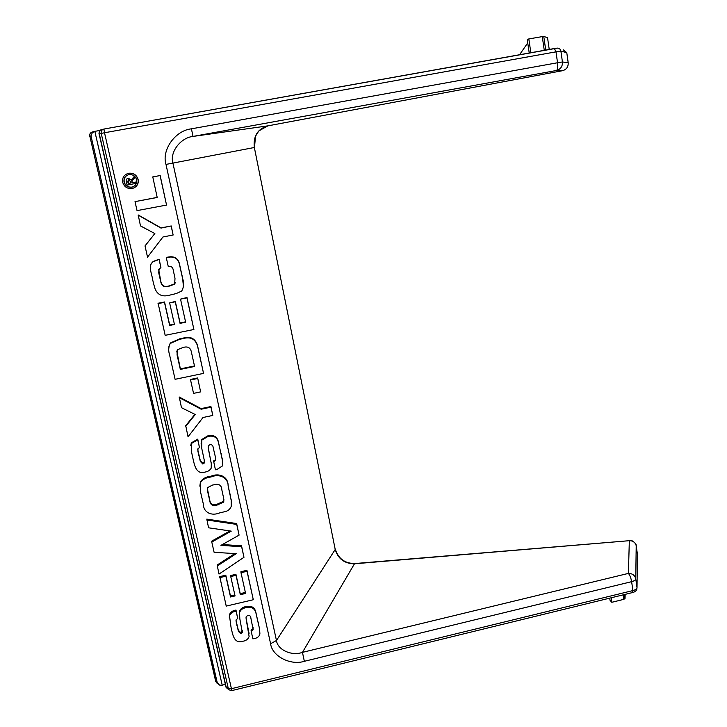 <?xml version="1.0" encoding="UTF-8"?>
<svg xmlns="http://www.w3.org/2000/svg" width="727" height="727" viewBox="0 0 727 727"><rect width="100%" height="100%" fill="white"/><g stroke="black" fill="none" stroke-linecap="round" stroke-linejoin="round"><path stroke-width="1.09" d="M90.984 135.931L89.848 136.24L215.901 681.535L217.228 682.598L90.984 135.931L92.22 132.905L94.374 131.414L99.463 130.551M217.228 682.598L219.545 685.088L222.262 685.343L225.27 684.007M128.097 173.408L128.806 173.244C133.541 172.844 136.649 174.907 138.121 179.442C138.73 183.113 137.458 185.876 134.304 187.73M251.206 631.281L253.16 629.773L250.879 618.141C250.76 616.123 249.734 615.187 247.807 615.324L246.062 616.95L246.208 619.395L249.116 636.543C248.098 639.187 246.035 640.76 242.918 641.25C233.594 644.313 232.558 633.362 231.068 627.519L229.496 615.742C230.732 613.115 232.931 611.571 236.084 611.134L237.72 618.441L236.084 619.913L236.166 621.903L238.438 631.39L240.819 633.753L242.309 632.435L239.828 618.841L239.519 612.597C240.555 609.808 242.718 608.172 245.99 607.699C251.86 606.409 255.259 608.59 256.186 614.233L259.603 629.019L259.912 633.98C259.194 636.534 257.367 638.033 254.45 638.488L252.887 638.86L251.206 631.281L251.079 630.173L253.032 628.673L253.069 627.537M245.99 617.777L249.107 633.799M229.323 617.895L229.414 614.669C230.65 612.043 232.84 610.507 235.993 610.062L237.72 618.441M236.011 620.513L238.347 630.282L240.719 632.644L242.2 631.327L242.273 630.4M239.328 615.524L239.419 611.534C240.455 608.744 242.609 607.118 245.871 606.636C251.733 605.364 255.122 607.536 256.049 613.17L259.821 630.155M219.808 577.601L225.879 576.202L230.532 596.976L235.057 595.922L230.732 576.538L236.021 575.311L240.328 594.686L245.59 593.45L241 572.694L247.044 571.295L253.296 599.739L226.233 606.1L219.754 576.611L225.806 575.211L230.459 595.94L234.839 594.922M230.732 576.538L230.65 575.548L235.93 574.321L240.228 593.659L245.372 592.45M241 572.694L240.901 571.713L246.926 570.322L253.296 599.739M217.2 566.015L236.248 553.674L214.101 552.302L211.793 542.042L231.259 531.128L208.576 527.802L206.795 519.123L236.648 523.549L239.092 535.127L220.944 545.359L241.646 546.731L241.537 545.813L243.972 557.309L219.009 574.066L217.146 565.043L234.839 553.583M222.407 544.532L241.537 545.813M211.793 542.042L211.757 541.124L229.941 530.937M199.834 486.172L200.47 481.792C202.66 478.702 205.786 476.903 209.849 476.412L211.157 476.121C219.263 472.75 228.087 476.558 228.105 485.463L231.495 501.866M213.62 461.681L215.546 460.5L215.374 456.91L213.193 447.687C213.056 445.542 211.984 444.515 209.976 444.597L208.295 445.896L208.349 448.895L211.312 463.572L211.203 468.17C209.849 470.378 207.804 471.678 205.059 472.068C195.39 475.076 194.227 463.399 192.637 457.129L191.437 451.44L191.283 443.552L197.753 439.826L199.498 447.65L197.971 448.686L197.908 451.294L200.334 461.454L202.833 464.035L204.26 463.035L204.178 459.773L201.697 448.132L201.761 440.162L208.031 436.436C214.138 435.228 217.691 437.636 218.691 443.67L222.344 459.491L222.38 465.98L217.046 469.433L215.419 469.787L213.584 460.945L215.501 459.764L215.646 458.564M208.104 446.932L211.566 465.207M190.756 445.669L191.301 442.861L197.744 439.135L199.498 447.65M197.744 449.595L200.325 460.718L202.815 463.29L204.242 462.299L204.414 461.281M201.125 443.506L201.752 439.481L208.004 435.755C214.092 434.555 217.637 436.963 218.636 442.979L222.726 461.809M185.703 426.367L195.245 414.526L181.486 407.683L179.26 397.024L201.152 408.61L210.93 406.538L212.784 415.426L202.997 417.507L188.057 436.818L185.73 425.713L194.891 414.345M197.662 377.949L200.625 391.889L193.546 393.38L190.565 379.976L190.574 379.43L197.662 377.949L200.625 391.889M168.928 346.534L170.282 343.035L179.633 338.846L182.931 338.173C190.356 336.01 195.2 338.382 197.471 345.28L203.542 373.387L175.089 379.312L169.555 354.758C168.255 350.823 168.473 347.07 170.218 343.498L179.587 339.3L182.904 338.628C190.338 336.456 195.2 338.837 197.471 345.743L203.542 373.387M158.013 303.622L164.466 302.332L169.645 325.46L174.453 324.487L169.636 302.914L175.252 301.796L180.051 323.361L185.639 322.225L180.532 299.133L186.948 297.852L193.9 329.495L165.165 335.329L158.113 303.25L164.538 301.969L169.718 325.042L174.362 324.097M169.636 302.914L175.307 301.432L180.087 322.942L185.549 321.834M180.532 299.133L186.966 297.497L193.9 329.495M166.31 257.703L167.555 257.413C174.734 255.922 178.833 258.867 179.86 266.236L182.541 278.25C184.185 282.867 183.895 287.129 181.686 291.054L176.325 293.535L170.418 294.971C162.185 297.452 156.896 294.88 154.551 287.265L152.506 279.195C151.952 273.597 147.681 266.037 153.006 261.747L159.086 259.484L160.958 267.863L159.268 268.527L158.677 272.552L160.758 281.849C161.748 286.302 164.566 287.728 169.209 286.138L174.671 284.139L174.998 278.268L173.308 270.48C172.953 267.291 171.263 265.946 168.246 266.445L166.31 257.703L167.628 257.158C174.789 255.668 178.878 258.603 179.896 265.955L182.577 277.941L183.486 286.965M150.834 264.183L153.115 261.484L159.186 259.221L160.958 267.863M158.631 269.308L160.849 281.531C161.83 285.975 164.647 287.401 169.282 285.82L174.725 283.821L175.398 282.549M138.203 214.956L161.076 227.905L171.245 225.961L173.135 235.012L162.957 236.966L147.526 257.131L145.009 245.926L154.833 233.549L140.484 225.906L138.203 214.956M135.013 201.633L157.205 197.471L152.779 176.906L160.167 175.534L166.547 205.059L137.04 210.621L135.013 201.633L157.186 197.39M152.67 176.961L160.167 175.534M160.076 175.589L166.547 205.059M145.009 245.926L154.869 233.567M138.057 215.101L160.985 228.087L171.245 225.961M171.181 226.142L173.135 235.012M183.013 347.506L177.252 349.787L177.079 354.903L180.332 369.407L194.591 366.453L191.41 352.086C190.492 347.597 187.684 346.07 183.013 347.506M197.471 345.743L197.471 345.28M176.761 351.068L180.369 368.88L194.472 365.954M177.079 354.903L177.134 354.403M180.332 369.407L180.369 368.88M190.565 379.976L197.662 378.494M179.215 397.614L201.161 409.228L210.966 407.147L210.93 406.538M210.966 407.147L212.784 415.426M201.161 409.228L201.152 408.61M214.02 461.545L213.974 460.809M221.272 454.039L221.208 453.321M218.691 443.67L218.636 442.979M208.031 436.436L208.004 435.755M202.833 464.035L202.815 463.29M198.753 455.256L198.753 454.539M197.753 439.826L197.744 439.135M208.64 450.213L208.613 449.504M208.349 448.895L208.322 448.186M203.378 504.202L200.579 492.115L200.479 482.583C202.679 479.484 205.814 477.684 209.885 477.185L211.184 476.894C219.318 473.513 228.169 477.321 228.178 486.254L231.222 500.276L231.195 506.446C230.005 509.436 227.715 511.217 224.325 511.79L219.363 512.989C211.721 516.215 203.442 512.599 203.378 504.202M223.671 498.313L221.835 489.825C221.626 485.909 219.699 484.091 216.083 484.364L212.511 485.073L207.622 487.59L207.849 492.388L209.694 500.421C210.194 504.756 212.602 506.337 216.9 505.156L223.789 502.066L223.671 498.313M231.222 500.276L231.141 499.449M230.223 494.787L230.15 493.978M228.178 486.254L228.105 485.463M209.885 477.185L209.849 476.412M207.395 488.844L209.667 499.603C210.167 503.929 212.566 505.501 216.855 504.32L223.725 501.239L223.907 499.622M207.849 492.388L207.822 491.588M206.813 519.987L236.738 524.421L236.648 523.549M236.738 524.421L239.092 535.127M241.646 546.731L243.972 557.309M247.044 571.295L246.926 570.322M240.328 594.686L240.228 593.659M236.021 575.311L235.93 574.321M230.532 596.976L230.459 595.94M225.879 576.202L225.806 575.211M251.587 631.145L251.46 630.045M258.603 623.911L258.458 622.821M256.186 614.233L256.049 613.17M245.99 607.699L245.871 606.636M240.819 633.753L240.719 632.644M236.957 625.611L236.866 624.511M236.084 611.134L235.993 610.062M246.489 620.631L246.371 619.54M246.208 619.395L246.099 618.313M137.976 179.505C138.584 183.867 136.84 186.821 132.75 188.366L132.069 188.52C127.325 188.938 124.208 186.875 122.699 182.332C122.091 177.715 123.999 174.716 128.415 173.335L128.624 173.29C133.377 172.89 136.494 174.962 137.976 179.505L138.121 179.442M128.434 174.744C125.126 176.034 123.717 178.46 124.217 182.014C125.462 185.749 128.034 187.448 131.932 187.112L133.504 186.594M131.769 187.193L132.241 187.084C135.667 185.839 137.13 183.395 136.64 179.751C135.413 176.007 132.841 174.298 128.933 174.625L128.724 174.671C125.108 175.825 123.545 178.297 124.035 182.086C125.28 185.83 127.861 187.53 131.769 187.193L131.932 187.112M128.079 178.16L131.16 180.114L134.268 176.397L134.622 177.942L131.987 180.641L132.123 182.731L135.549 182.095L135.849 183.422L127.107 185.085L126.453 182.204C125.771 180.296 126.271 178.951 127.97 178.188L131.233 179.778M134.113 176.452L134.459 178.006L131.987 180.641M131.823 180.705L131.932 181.868M131.769 181.941L131.96 182.804L135.549 182.095M135.395 182.168L135.695 183.495M128.425 179.496L128.315 183.44L130.615 183.013M128.143 183.513L130.624 183.05L130.242 181.35L128.434 179.487L127.779 181.914L128.315 183.44M625.165 594.368L625.02 598.503L623.793 599.357L611.834 602.292L610.053 600.357L609.726 598.148M611.834 602.292L611.171 597.794M547.549 37.795L543.751 36.359L528.82 38.931L530.855 52.726M528.82 38.931L527.229 39.494L529.229 53.016M527.738 42.911L519.551 54.752M270.589 643.74L276.46 640.505C277.532 649.893 291.772 656.308 302.45 652.364L628.392 573.403L629.337 540.688L354.476 563.788L302.45 652.364L304.349 661.297C290.555 665.732 272.089 656.227 270.589 643.74L165.992 164.411C161.439 149.962 175.361 130.433 191.419 128.833L193.028 136.422C180.532 137.694 169.5 152.334 172.926 163.121L276.46 640.505L335.22 549.476L254.35 147.499L165.992 164.411M191.419 128.833L557.545 62.749L555.991 51.844L104.506 132.75L231.431 688.696L632.899 590.569L631.627 581.664C630.963 577.91 629.882 575.157 628.392 573.403C632.39 573.458 634.844 575.266 635.752 578.837L637.016 587.707L637.388 554.101L636.207 545.759L635.752 578.837C635.598 580.028 634.226 580.973 631.627 581.664L304.349 661.297M557.545 62.749C558.036 67.175 557.654 69.765 556.391 70.51L193.028 136.422L267.818 125.871L562.571 70.683L556.391 70.51C560.617 69.274 562.625 66.421 562.434 61.968L568.196 62.758L566.778 52.68L560.899 51.108L562.434 61.968L557.545 62.749M99.299 133.941L98.936 133.15L100.408 130.033L103.507 129.152C101.671 129.888 100.908 131.314 101.226 133.414L99.299 133.941L226.279 687.633M94.819 131.314L222.262 685.343M226.07 686.733L228.305 688.505L231.431 688.696L232.013 690.55L632.545 592.56L632.899 590.569C635.489 589.87 636.861 588.915 637.016 587.707L636.816 589.152C636.398 590.769 635.007 591.905 632.663 592.532M103.934 129.052L557.291 48.109C559.254 48.155 560.462 49.154 560.899 51.108L555.991 51.844L554.41 48.518L103.934 129.052L104.506 132.75L101.226 133.414L228.305 688.505L229.305 690.041M554.456 48.509L556.837 48.164M182.904 338.628L182.931 338.173M179.587 339.3L179.633 338.846M222.344 459.491L222.28 458.764M200.334 461.454L200.325 460.718M197.908 451.294L197.898 450.586M211.312 463.572L211.275 462.835M229.632 492.27L229.55 491.47M211.184 476.894L211.157 476.121M218.673 504.765L218.627 503.929M209.694 500.421L209.667 499.603M216.9 505.156L216.855 504.32M259.603 629.019L259.457 627.919M238.438 631.39L238.347 630.282M236.166 621.903L236.075 620.813M248.97 633.117L248.852 632.008M625.02 598.503L624.448 594.541M623.793 599.357L623.148 594.859M542.278 36.55L544.269 50.327M543.751 36.359L545.732 50.063M547.549 37.759L549.23 49.445M354.803 563.543L354.476 563.788C344.507 563.67 338.091 558.899 335.22 549.476L254.35 147.499C253.123 136.167 257.612 128.961 267.818 125.871L562.571 70.683C566.497 69.538 568.369 66.893 568.196 62.758L568.196 62.767M636.189 545.604L636.207 545.759C635.362 542.406 633.072 540.715 629.337 540.688L354.749 563.552C344.798 563.425 338.319 558.645 335.311 549.221M216.928 683.08L215.683 681.272L218.609 684.425M215.619 681.008L89.848 136.24C89.539 134.186 90.284 132.796 92.093 132.06L94.374 131.414M562.58 70.683L563.734 70.355M563.434 49.89L566.778 52.689M629.382 540.452L629.373 540.452C632.136 539.107 637.288 545.195 636.152 545.523M637.37 553.965L637.379 554.874M170.282 343.035L170.218 343.498M201.752 439.481L201.761 440.162M204.242 462.299L204.26 463.035M191.301 442.861L191.283 443.552M215.501 459.764L215.546 460.5M200.47 481.792L200.479 482.583M223.725 501.239L223.789 502.066M239.419 611.534L239.519 612.597M242.2 631.327L242.309 632.435M229.414 614.669L229.496 615.742M253.032 628.673L253.16 629.773M92.093 132.06C90.184 132.823 89.385 134.231 89.685 136.294M267.836 125.862L258.83 130.915L255.504 136.203L254.505 147.463M98.936 133.15L225.988 687.133M226.124 687.515L229.041 689.832L231.986 690.559"/></g></svg>
